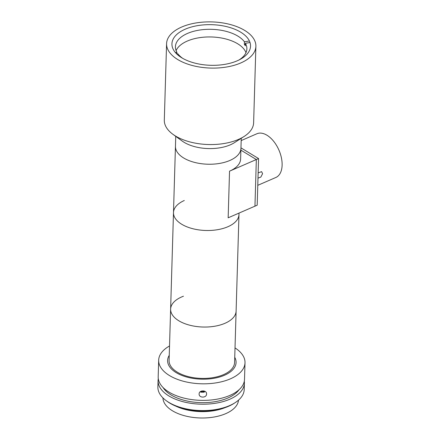 <?xml version="1.0" encoding="UTF-8"?>
<svg xmlns="http://www.w3.org/2000/svg" width="440" height="440" viewBox="0 0 440 440"><rect width="100%" height="100%" fill="white"/><g stroke="black" fill="none" stroke-linecap="round" stroke-linejoin="round"><path stroke-width="0.66" d="M185.24 29.183A39.314 20.317 1.7 0 0 171.936 43.824A39.314 20.317 1.7 0 0 194.788 63.09A39.314 20.317 1.7 0 0 237.226 60.803A39.314 20.317 1.7 0 0 250.531 46.156A39.314 20.317 1.7 0 0 227.678 26.89A39.314 20.317 1.7 0 0 185.24 29.183M166.579 43.665L164.312 120.126A44.677 23.089 1.7 0 0 172.953 134.327A44.677 23.089 1.7 0 0 238.502 139.414A44.677 23.089 1.7 0 0 244.151 136.439A44.677 23.089 1.7 0 0 253.622 122.776L255.888 46.316A44.677 23.089 1.7 0 0 229.922 24.42A44.677 23.089 1.7 0 0 181.698 27.027A44.677 23.089 1.7 0 0 166.579 43.665A44.677 23.089 1.7 0 0 192.544 65.56A44.677 23.089 1.7 0 0 240.768 62.959A44.677 23.089 1.7 0 0 255.888 46.316M172.953 134.327L182.254 141.086A32.764 16.929 1.7 0 0 230.323 144.821A32.764 16.929 1.7 0 0 234.465 142.637L244.151 136.439M229.856 160.468A32.764 16.929 1.7 0 0 240.944 148.264A32.764 16.929 -178.3 0 1 229.856 160.468A32.764 16.929 -178.3 0 1 194.491 162.377A32.764 16.929 -178.3 0 1 175.45 146.322A32.764 16.929 1.7 0 0 194.491 162.377A32.764 16.929 1.7 0 0 229.856 160.468M183.447 296.219A32.764 16.929 1.7 0 0 170.621 309.127A32.764 16.929 1.7 0 0 189.827 325.226A32.764 16.929 1.7 0 0 225.302 323.152A32.764 16.929 1.7 0 0 236.11 311.069L238.975 214.528A32.764 16.929 -178.3 0 1 227.893 226.732A32.764 16.929 -178.3 0 1 192.528 228.641A32.764 16.929 -178.3 0 1 173.487 212.586A32.764 16.929 1.7 0 0 192.693 228.685A32.764 16.929 1.7 0 0 228.168 226.611A32.764 16.929 1.7 0 0 238.975 214.528L239.019 213.092M241.241 138.298L240.625 158.966A32.764 16.929 -178.3 0 1 229.537 171.171L228.157 217.811L254.953 206.173L256.339 159.533L254.953 206.173L257.186 205.205L258.572 158.565L240.955 147.851M258.572 158.565L256.339 159.533L240.889 150.139L256.339 159.533L229.537 171.171M257.774 185.323L275.858 177.474A23.826 13.723 -113.5 0 0 282.117 165.198A23.826 13.723 -113.5 0 0 273.669 141.312A23.826 13.723 -113.5 0 0 256.878 133.766L241.17 140.586M258.148 172.887L261.613 171.649L262.581 173.685L260.849 177.062L257.989 178.129M238.926 60.016A35.739 18.469 -178.3 0 0 246.873 48.851A35.739 18.469 -178.3 0 0 245.394 43.269L245.322 45.815A35.739 18.469 -178.3 0 0 244.865 45.073A35.739 18.469 -178.3 0 0 244.354 44.336L244.426 41.789L248.655 41.129M182.699 58.344A35.739 18.469 -178.3 0 1 177.876 53.79L176.726 53.971M176.088 50.578A35.739 18.469 -178.3 0 1 209.017 36.944A35.739 18.469 -178.3 0 1 244.712 50.171A35.739 18.469 -178.3 0 1 245.988 52.652M245.394 43.269L249.623 42.608M245.366 44.181L244.354 44.336M176.858 53.95L176.907 52.316L175.395 52.547M176.907 52.316A35.739 18.469 -178.3 0 1 175.428 46.728A35.739 18.469 -178.3 0 1 204.804 29.469A35.739 18.469 -178.3 0 1 244.426 41.789M184.294 200.503A32.764 16.929 1.7 0 0 173.487 212.586L175.747 136.356M200.156 391.809L205.249 391.512M169.246 355.344A34.249 17.699 1.7 0 0 167.607 360.459A34.249 17.699 1.7 0 0 184.943 376.508A34.249 17.699 1.7 0 0 219.852 376.926A34.249 17.699 1.7 0 0 236.077 362.494A34.249 17.699 1.7 0 0 234.74 357.291A34.249 17.699 1.7 0 1 236.077 362.494A34.249 17.699 1.7 0 1 222.662 375.986A34.249 17.699 1.7 0 1 186.45 376.959A34.249 17.699 1.7 0 1 167.607 360.459A34.249 17.699 1.7 0 1 169.246 355.344M199.128 393.91C199.023 389.889 206.921 389.934 206.564 393.954C206.685 398.151 198.781 398.118 199.128 393.91L199.128 394.152M169.527 345.972A43.186 22.319 1.7 0 0 158.675 360.195L158.186 376.761A43.186 22.319 1.7 0 0 180.048 396.995A43.186 22.319 1.7 0 0 224.059 397.524A43.186 22.319 1.7 0 0 244.514 379.324L245.009 362.758A43.186 22.319 1.7 0 0 235.021 347.914M158.675 360.195A43.186 22.319 1.7 0 0 180.538 380.43A43.186 22.319 1.7 0 0 224.554 380.958A43.186 22.319 1.7 0 0 245.009 362.758M163.031 387.492A40.205 20.779 1.7 0 0 222.382 400.004A40.205 20.779 1.7 0 0 239.036 389.752M158.285 378.675A43.186 22.319 1.7 0 0 158.07 380.584L157.883 386.958A43.186 22.319 1.7 0 0 166.232 400.681A43.186 22.319 1.7 0 0 223.757 407.715A43.186 22.319 1.7 0 0 235.059 402.727A43.186 22.319 1.7 0 0 244.211 389.516L244.404 383.147A43.186 22.319 1.7 0 0 244.299 381.233M158.07 380.584A43.186 22.319 1.7 0 0 179.933 400.818A43.186 22.319 1.7 0 0 223.949 401.346A43.186 22.319 1.7 0 0 244.404 383.147M235.059 402.727L233.849 403.502A41.696 21.549 -178.3 0 1 222.937 408.32A41.696 21.549 -178.3 0 1 167.398 401.528L166.232 400.681M162.938 397.898A37.824 19.547 1.7 0 0 182.578 415.184A37.824 19.547 1.7 0 0 220.638 415.492A37.824 19.547 1.7 0 0 238.519 400.142M175.906 406.175A37.824 19.547 1.7 0 0 220.825 409.123A37.824 19.547 1.7 0 0 225.077 407.632M170.621 309.127L169.092 360.503A32.764 16.929 1.7 0 0 187.121 376.288A32.764 16.929 1.7 0 0 221.755 375.353A32.764 16.929 1.7 0 0 234.586 362.45L236.11 311.069A32.764 16.929 1.7 0 1 223.284 323.978A32.764 16.929 1.7 0 1 188.645 324.907A32.764 16.929 1.7 0 1 170.621 309.127L173.487 212.586M200.717 392.156A34.249 17.699 1.7 0 0 204.27 392.178"/></g></svg>
